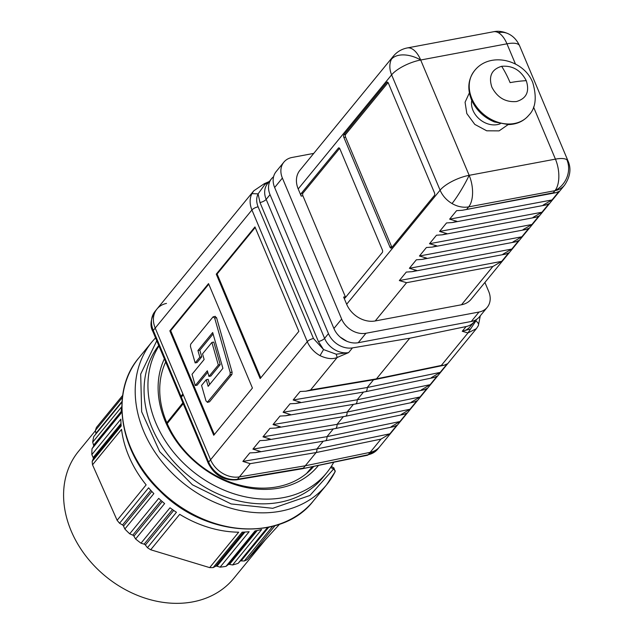 <?xml version="1.0" encoding="UTF-8"?>
<svg xmlns="http://www.w3.org/2000/svg" width="635" height="635" viewBox="0 0 635 635"><rect width="100%" height="100%" fill="white"/><g stroke="black" fill="none" stroke-linecap="round" stroke-linejoin="round"><path stroke-width="0.95" d="M373.547 379.778L367.213 387.517A5.016 2.54 79.4 0 1 366.395 391.144A5.016 2.54 79.4 0 1 365.514 391.724A5.016 2.54 79.4 0 1 365.466 391.731L295.783 403.479L290.06 403.781L283.099 412.282L290.465 414.536L285.726 415.758L280.003 416.06L273.042 424.569L280.408 426.815L275.661 428.038L269.946 428.347L262.977 436.848L270.351 439.103L265.605 440.325L259.882 440.626L252.92 449.128L260.286 451.382L255.548 452.604L249.825 452.906L242.864 461.415L316.921 448.929L389.866 433.816L396.835 425.315L393.763 426.664L391.049 426.831L399.931 421.537L326.977 436.642A5.016 2.54 79.4 0 1 326.16 440.277A5.016 2.54 79.4 0 1 325.279 440.849A5.016 2.54 79.4 0 1 325.231 440.857L255.548 452.604M399.931 421.537L406.892 413.028L403.82 414.377L401.106 414.552L409.988 409.25L416.949 400.748L413.877 402.098L411.17 402.272L420.045 396.97L427.006 388.469L423.934 389.819L421.227 389.985L430.101 384.691L437.07 376.182L433.999 377.531L431.284 377.706L440.158 372.404L367.213 387.517L293.156 400.002L300.522 402.257L295.783 403.479M343.368 416.623L337.034 424.363A5.016 2.54 79.4 0 1 336.217 427.99A5.016 2.54 79.4 0 1 335.336 428.569A5.016 2.54 79.4 0 1 335.296 428.577L265.605 440.325M262.977 436.848L337.034 424.363L409.988 409.25M353.433 404.344L347.091 412.083A5.016 2.54 79.4 0 1 346.281 415.711A5.016 2.54 79.4 0 1 345.4 416.282A5.016 2.54 79.4 0 1 345.353 416.29L275.661 428.038M273.042 424.569L347.091 412.083L420.045 396.97M363.49 392.065L357.156 399.796A5.016 2.54 79.4 0 1 356.338 403.431A5.016 2.54 79.4 0 1 355.457 404.003A5.016 2.54 79.4 0 1 355.409 404.011L285.726 415.758M283.099 412.282L357.156 399.796L430.101 384.691M389.866 433.816L380.992 439.118L370.157 452.342A24.074 19.098 39.3 0 0 379.651 446.778A24.074 19.098 -140.7 0 1 370.157 452.342L305.268 465.788L370.157 452.342L368.229 454.708A5.016 2.572 78.3 0 1 367.34 455.279L377.714 449.143A24.074 19.098 -140.7 0 1 368.229 454.708L302.458 468.717L236.545 479.83C223.837 480.758 214.416 475.242 208.264 463.272A5.016 1.691 157.2 0 1 208.637 462.129L181.324 397.153A5.016 1.691 157.2 0 0 180.951 398.296L208.264 463.272M273.566 176.768A20.058 15.915 39.3 0 0 271.518 178.752A20.058 15.915 39.3 0 0 270.042 194.659L328.462 333.621A20.058 15.915 39.3 0 0 352.473 347.893L348.607 352.615L337.193 357.473C332.557 359.434 326.834 358.815 320.016 355.632L323.548 349.56L313.476 338.511L258.112 206.812A5.016 1.691 157.2 0 0 251.928 209.971L155.21 328.065L182.896 393.922L180.959 396.28L153.281 330.43L155.21 328.065A24.074 19.098 -140.7 0 1 156.988 308.983A24.074 19.098 39.3 0 0 155.21 328.065L210.574 459.772A24.074 19.098 39.3 0 0 239.395 476.893L305.268 465.788L303.339 468.146L237.466 479.25A5.016 2.508 80.4 0 1 236.545 479.83M480.29 315.801L478.369 325.612L476.409 328.636L467.955 332.93L441.341 365.427L444.055 365.252L447.127 363.903L440.158 372.404M323.255 441.19L316.921 448.929A5.016 2.54 79.4 0 1 316.103 452.557L305.268 465.788L239.395 476.893A24.074 19.098 -140.7 0 1 210.574 459.772L208.637 462.129A24.074 19.098 -140.7 0 0 237.466 479.25L250.23 463.661L242.864 461.415M293.156 400.002L300.117 391.501L305.84 391.192L310.578 389.969L337.193 357.473L336.193 354.195L323.548 349.56L318.405 341.511L259.985 202.541L258.104 193.873L264.851 184.483L264.279 184.007M213.741 435.269L252.428 388.033L208.526 283.599L169.839 330.835L213.741 435.269M298.855 331.343L254.952 226.909L216.265 274.153L260.167 378.587L298.855 331.343M320.016 355.632A24.074 19.098 -140.7 0 1 307.292 341.67L251.928 209.971A24.074 19.098 -140.7 0 1 251.92 193.635L253.762 190.825L264.287 183.698L269.248 181.539M346.869 341.273L340.217 337.098M352.473 347.893L409.726 338.241L466.122 326.557A20.058 15.915 39.3 0 0 474.028 321.921A20.058 15.915 39.3 0 0 475.234 320.167M409.726 338.241L376.452 378.865A5.016 2.54 79.4 0 1 375.571 379.436A5.016 2.54 79.4 0 1 375.523 379.444L305.84 391.192M478.155 325.938C479.076 324.35 478.306 322.699 475.837 320.977L467.955 332.93L462.248 331.279L466.122 326.557M333.311 428.911L326.977 436.642L252.92 449.128M169.839 330.835L170.696 330.676L214.352 434.531M208.772 284.178L170.696 330.676M255.199 227.497L217.114 273.995L216.265 274.153M217.114 273.995L260.771 377.841M251.92 193.635L258.104 193.873C256.215 197.787 256.222 202.097 258.112 206.812M475.79 319.865L475.837 320.977L476.488 319.453M470.178 329.049L462.248 331.279A20.058 15.915 39.3 0 0 470.162 326.644L474.028 321.921M328.462 333.621L324.588 338.352A20.058 15.915 39.3 0 0 348.607 352.615L336.193 354.195M220.202 364.617L213.781 342.082L211.892 342.432L218.313 364.974L220.202 364.617L210.844 376.055L208.955 376.404L218.313 364.974M211.892 342.432L202.525 353.87L204.129 359.505L192.024 374.293L195.239 385.556L197.128 385.199L207.756 372.221M209.629 384.524L208.145 379.341L206.256 379.698L201.565 385.429L206.01 400.979L207.629 402.153L209.518 401.804L231.918 374.444L232.1 372.189L216.559 317.683L214.94 316.516M199.827 350.187L197.937 350.536L199.842 357.18L195.151 362.91L197.041 362.553L201.732 356.822L199.827 350.187L213.098 333.978M231.918 374.444L230.029 374.801L207.272 402.384L209.518 401.804M269.065 181.761L264.851 184.483M208.955 376.404L207.343 370.769L195.239 385.556M197.937 350.536L212.685 332.534L222.901 368.316L208.153 386.326L206.256 379.698M199.842 357.18L201.732 356.822M195.151 362.91L190.452 346.504L190.635 344.257L213.05 316.873L215.289 316.309M213.05 316.873L214.67 318.04L216.559 317.683M230.029 374.801L230.211 372.539L214.67 318.04M183.229 403.709L167.211 423.593M181.324 397.153L183.261 394.787L210.574 459.772L307.292 341.67A5.016 1.691 157.2 0 1 313.476 338.511M166.838 422.727L182.864 402.836M180.951 397.788A5.016 1.691 -22.8 0 1 180.586 397.423A5.016 1.691 -22.8 0 1 180.959 396.28M253.746 190.841L156.988 308.983A24.074 19.098 -140.7 0 1 166.481 303.419M564.578 185.166A23.566 18.701 -140.7 0 1 554.942 190.683A23.566 11.938 79.4 0 0 555.434 159.131L469.162 175.323A23.566 7.961 157.2 0 0 440.095 190.175L346.662 304.252A23.566 18.701 39.3 0 0 375.237 320.953L461.51 304.76A23.566 18.701 39.3 0 0 471.154 299.244L564.578 185.166C570.246 176.697 571.413 168.68 568.071 161.092A23.566 7.961 157.2 0 0 566.896 159.726A23.566 21.661 124 0 1 554.942 190.683L553.204 192.802L462.351 210.264L456.581 210.661L449.62 219.17L456.867 221.282L452.295 222.552L446.524 222.948L439.563 231.45L446.81 233.569L442.238 234.831L436.467 235.228L429.498 243.729L436.753 245.848L432.181 247.11L426.41 247.507L419.441 256.016L426.688 258.127L422.116 259.397L416.346 259.794L409.384 268.295L416.631 270.415L412.059 271.677L406.289 272.074L399.328 280.575L406.575 282.694L375.237 320.953M393.359 56.174L299.934 170.259A23.566 18.701 39.3 0 0 298.196 188.944L391.62 74.859A23.566 7.961 -22.8 0 1 420.688 60.007A23.566 11.938 -100.6 0 0 407.249 47.942L407.249 47.942C401.645 49.062 397.018 51.808 393.359 56.174A23.566 18.701 -140.7 0 0 391.39 59.301A23.566 14.073 25.2 0 1 420.688 60.007L506.96 43.815A23.566 7.961 -22.8 0 1 519.597 45.783C517.049 40.291 513.477 36.386 508.889 34.076A23.566 18.852 -62.1 0 0 498.221 32.607A23.566 11.938 79.4 0 1 506.96 43.815L515.453 64.008M461.51 304.76L492.847 266.494L501.729 261.35L508.691 252.849L505.674 254.103L502.904 254.214L511.786 249.071L409.384 268.295M511.786 249.071L518.747 240.57L515.731 241.824L512.969 241.935L521.843 236.791L419.441 256.016M521.843 236.791L528.812 228.29L525.788 229.537L523.026 229.648L531.908 224.504L429.498 243.729M531.908 224.504L538.869 216.003L535.845 217.257L533.082 217.368L541.965 212.225L439.563 231.45M541.965 212.225L548.926 203.724L545.902 204.978L543.139 205.089L552.021 199.946L449.62 219.17M516.477 101.536C505.579 102.449 497.38 97.655 491.863 87.146C488.386 76.263 491.649 69.31 501.666 66.302C512.556 65.389 520.756 70.183 526.272 80.685C529.757 91.575 526.486 98.528 516.477 101.536M484.91 282.44L488.696 291.441A20.058 15.915 -140.7 0 1 487.22 307.34L479.481 316.794A20.058 15.915 -140.7 0 1 471.281 321.485L358.227 342.709A20.058 15.915 -140.7 0 1 333.915 328.493L274.645 187.508A20.058 15.915 -140.7 0 1 276.13 171.609L283.861 162.155A20.058 15.915 -140.7 0 1 292.068 157.464L313.746 153.392M487.22 307.34A20.058 15.915 -140.7 0 1 479.012 312.039L365.966 333.256A20.058 15.915 -140.7 0 1 341.646 319.048L282.385 178.062A20.058 15.915 -140.7 0 1 283.861 162.155M298.196 188.944L301.212 196.12A2.008 1.016 79.4 0 1 301.252 193.437L338.391 148.09A2.008 1.016 79.4 0 1 338.757 147.86A2.008 1.016 79.4 0 1 339.9 148.884L382.333 249.833A2.008 1.016 79.4 0 1 382.294 252.524L345.154 297.871A2.008 1.016 79.4 0 1 344.789 298.101A2.008 1.016 79.4 0 1 343.646 297.077L346.662 304.252M301.212 196.12L302.911 195.802L345.345 296.751A2.008 1.016 -100.6 0 0 345.638 297.283M552.021 199.946L558.983 191.445L555.966 192.691L553.204 192.802M302.911 195.802A2.008 1.016 79.4 0 1 302.951 193.119L339.606 148.36M501.729 261.35L399.328 280.575M391.47 247.896A2.008 1.016 79.4 0 1 391.112 248.126A2.008 1.016 79.4 0 1 389.969 247.102L343.868 137.446A2.008 1.016 79.4 0 1 343.916 134.763L386.858 82.328A2.008 1.016 79.4 0 1 387.215 82.098A2.008 1.016 79.4 0 1 388.358 83.121L434.459 192.778A2.008 1.016 79.4 0 1 434.411 195.461L391.47 247.896M466.923 209.002L468.67 206.875A23.566 11.938 -100.6 0 0 469.162 175.323L420.688 60.007M389.969 247.102L391.668 246.785L345.575 137.128L343.868 137.446M391.668 246.785A2.008 1.016 -100.6 0 0 391.954 247.309M343.916 134.763L345.615 134.445L388.072 82.598M345.615 134.445A2.008 1.016 -100.6 0 0 345.575 137.128M508.127 124.595L499.086 130.881L486.728 130.81L474.797 124.404L466.812 113.562L465.074 102.235L469.376 92.861M156.774 340.789L140.692 374.11L141.661 411.75L159.679 451.66L192.413 484.791L231.108 503.936L272.772 508.302L309.959 495.451L333.542 469.09L333.899 467.908L335.105 471.781A3.008 1.794 25.2 0 1 335.082 471.829M334.931 472.075A3.008 1.802 -152.9 0 0 335.058 471.876A3.008 1.802 -152.9 0 0 333.542 469.09A3.008 1.794 25.2 0 1 335.105 471.781L326.604 484.807A112.839 89.519 39.3 0 0 334.931 472.075M313.817 466.368A91.273 72.414 -140.7 0 1 312.523 467.82A91.273 72.414 -140.7 0 1 195.08 461.129A91.273 72.414 -140.7 0 1 165.679 361.974M318.508 465.392A94.282 74.795 -140.7 0 1 194.627 461.478A94.282 74.795 -140.7 0 1 164.362 358.831M158.956 345.964A105.315 83.55 39.3 0 0 194.326 472.599A105.315 83.55 39.3 0 0 324.239 475.663A105.315 83.55 39.3 0 0 326.58 472.956A105.315 83.55 39.3 0 0 333.748 462.24M158.75 345.488A105.315 83.55 39.3 0 0 187.341 474.797A105.315 83.55 39.3 0 0 320.365 480.393A105.315 83.55 39.3 0 0 322.715 477.679L326.58 472.956M265.525 539.591L233.728 578.422A100.298 79.573 -140.7 0 1 231.489 581.009A100.298 79.573 -140.7 0 1 104.053 575.056A100.298 79.573 -140.7 0 1 78.534 451.326L95.472 430.633M122.412 397.431L95.433 430.379A105.315 83.55 39.3 0 1 96.456 427.403L122.682 395.383M121.991 402.098L93.742 436.594A105.315 83.55 39.3 0 0 92.702 442.174L121.714 406.741A105.315 83.55 39.3 0 0 121.023 413.322L92.011 448.755A105.315 83.55 39.3 0 0 91.845 454.596L120.864 419.171A105.315 83.55 39.3 0 0 121.182 425.99L92.17 461.423A105.315 83.55 39.3 0 0 92.527 464.812L117.118 520.303L146.137 484.87A105.315 83.55 39.3 0 1 121.539 429.379L92.527 464.812M117.118 520.303A105.315 83.55 39.3 0 0 119.57 523.248L148.59 487.823A105.315 83.55 39.3 0 0 153.853 493.593L124.841 529.026A105.315 83.55 39.3 0 0 129.707 533.805L158.726 498.372A105.315 83.55 39.3 0 0 164.632 503.555L135.62 538.988A105.315 83.55 39.3 0 0 141.002 543.203L170.013 507.778A105.315 83.55 39.3 0 0 176.451 512.27L147.439 547.695A105.315 83.55 39.3 0 0 150.693 549.767L179.705 514.334A105.315 83.55 39.3 0 0 238.689 532.193L209.677 567.619A105.315 83.55 39.3 0 0 213.154 567.595L242.173 532.162A105.315 83.55 39.3 0 0 249.126 531.725L220.107 567.15A105.315 83.55 39.3 0 0 226.02 566.349L255.032 530.923A105.315 83.55 39.3 0 0 261.636 529.526L232.616 564.952A105.315 83.55 39.3 0 0 238.165 563.332L267.176 527.899A105.315 83.55 39.3 0 0 269.613 527.042M272.693 526.304L244.277 560.999A105.315 83.55 39.3 0 0 247.182 559.673L275.034 525.669M92.011 448.755L93.472 446.453A2.008 1.587 39.3 0 0 93.599 445.191L121.158 411.543M92.702 442.174L93.599 445.191M95.885 433.967A2.008 1.587 39.3 0 0 95.901 433.395L122.031 401.487M95.433 430.379L95.901 433.395M92.17 461.423L93.226 458.867A2.008 1.587 39.3 0 0 93.162 457.565L121.007 423.561M91.845 454.596L93.162 457.565M147.439 547.695L145.375 545.02A2.008 1.587 39.3 0 0 144.145 544.155L172.482 509.564M141.002 543.203L144.145 544.155M135.62 538.988L133.914 536.138A2.008 1.587 39.3 0 0 132.786 535.146L161.123 500.547M129.707 533.805L132.786 535.146M124.841 529.026L123.523 526.058A2.008 1.587 39.3 0 0 122.523 524.954L150.844 490.379M119.57 523.248L122.523 524.954M150.693 549.767L209.677 567.619M244.277 560.999L241.165 560.872A2.008 1.587 39.3 0 0 239.998 561.316L267.438 527.812M238.165 563.332L239.998 561.316M232.616 564.952L229.457 564.412A2.008 1.587 39.3 0 0 228.195 564.674L255.976 530.757M226.02 566.349L228.195 564.674M220.107 567.15L216.956 566.198A2.008 1.587 39.3 0 0 215.63 566.285L243.61 532.114M213.154 567.595L215.63 566.285M247.182 559.673L279.575 524.216M380.992 439.118L316.103 452.557L250.23 463.661M310.578 389.969L376.452 378.865L441.341 365.427M268.843 182.031L267.859 182.475M270.042 194.659L266.176 199.382L324.588 338.352A5.016 1.691 157.2 0 1 318.405 341.511M271.518 178.752L267.652 183.483A20.058 15.915 39.3 0 0 266.176 199.382A5.016 1.691 157.2 0 1 259.985 202.541M232.1 372.189L230.211 372.539M152.908 331.573C149.773 326.104 150.487 319.365 155.059 311.348A24.074 19.098 -140.7 0 0 153.281 330.43A5.016 1.691 157.2 0 0 152.908 331.573L180.586 397.423M554.942 190.683L468.67 206.875A23.566 18.701 -140.7 0 1 452.025 203.533A23.566 18.701 -140.7 0 1 440.095 190.175L391.62 74.859A23.566 18.701 -140.7 0 1 391.39 59.301M452.025 203.533A23.566 2.81 -59.7 0 0 469.162 175.323M508.889 34.076C503.515 31.48 498.396 30.702 493.522 31.75A23.566 11.938 79.4 0 1 498.221 32.607M471.757 100.401A20.058 15.915 39.3 0 0 472.996 110.395A20.058 15.915 39.3 0 0 497.316 124.611A20.058 15.915 39.3 0 0 500.261 123.754M471.853 98.623A35.108 27.853 -140.7 0 1 474.44 70.795C468.138 79.192 467.154 88.852 471.48 99.766C476.067 110.038 483.711 117.435 494.411 121.952L508.397 124.587C516.89 124.341 523.677 121.237 528.764 115.276A35.108 27.853 -140.7 0 1 498.856 122.531A35.108 27.853 -140.7 0 1 471.853 98.623M479.012 312.039L471.281 321.485M274.645 187.508L282.385 178.062M333.915 328.493L341.646 319.048M358.227 342.709L365.966 333.256M345.345 296.751L343.646 297.077M492.847 266.494L406.575 282.694M301.252 193.437L302.951 193.119M566.896 159.726A23.566 7.961 157.2 0 0 555.434 159.131L533.535 107.029M339.177 147.939L338.391 148.09M387.636 82.177L386.858 82.328M526.272 80.685A77.478 26.17 157.2 0 0 510.111 82.645A77.478 39.243 79.4 0 0 501.666 66.302M267.303 527.28A112.839 89.519 -140.7 0 1 146.558 474.932A112.839 89.519 -140.7 0 1 138.851 357.878L152.011 341.82A112.839 89.519 39.3 0 0 159.718 458.875A112.839 89.519 39.3 0 0 280.464 511.215A112.839 89.519 39.3 0 0 326.604 484.807L313.444 500.864A112.839 89.519 -140.7 0 1 267.303 527.28M333.542 469.09L330.668 467.408M241.165 560.872L268.557 527.423M229.457 564.412L257.207 530.527M216.956 566.198L244.927 532.051M145.375 545.02L173.712 510.429M133.914 536.138L162.25 501.539M123.523 526.058L151.852 491.474M93.226 458.867L121.094 424.839M93.472 446.453L121.063 412.758M476.409 328.636L377.714 449.143M478.369 325.612L476.409 328.628M365.514 391.724L433.999 377.531M444.055 365.252L375.571 379.436M325.279 440.849L393.763 426.664M335.336 428.569L403.82 414.377M345.4 416.282L413.877 402.098M355.457 404.003L423.934 389.819M306.522 473.519L312.285 466.685M302.458 468.717L367.34 455.279M156.988 308.983L155.059 311.348M528.764 115.276C535.654 108.355 537.019 97.552 532.844 82.868C524.304 59.809 489.815 50.998 474.44 70.795M568.071 161.092L519.597 45.783M412.059 271.677L505.674 254.103M422.116 259.397L515.731 241.824M432.181 247.11L525.788 229.537M442.238 234.831L535.845 217.257M452.295 222.552L545.902 204.978M462.351 210.264L555.966 192.691M493.522 31.75L407.249 47.942M333.899 467.908L331.319 466.4M155.535 337.82L152.011 341.82M313.444 500.864C281.749 542.52 204.454 536.956 159.496 490.545C119.348 452.406 109.625 391.763 138.851 357.878"/></g></svg>
